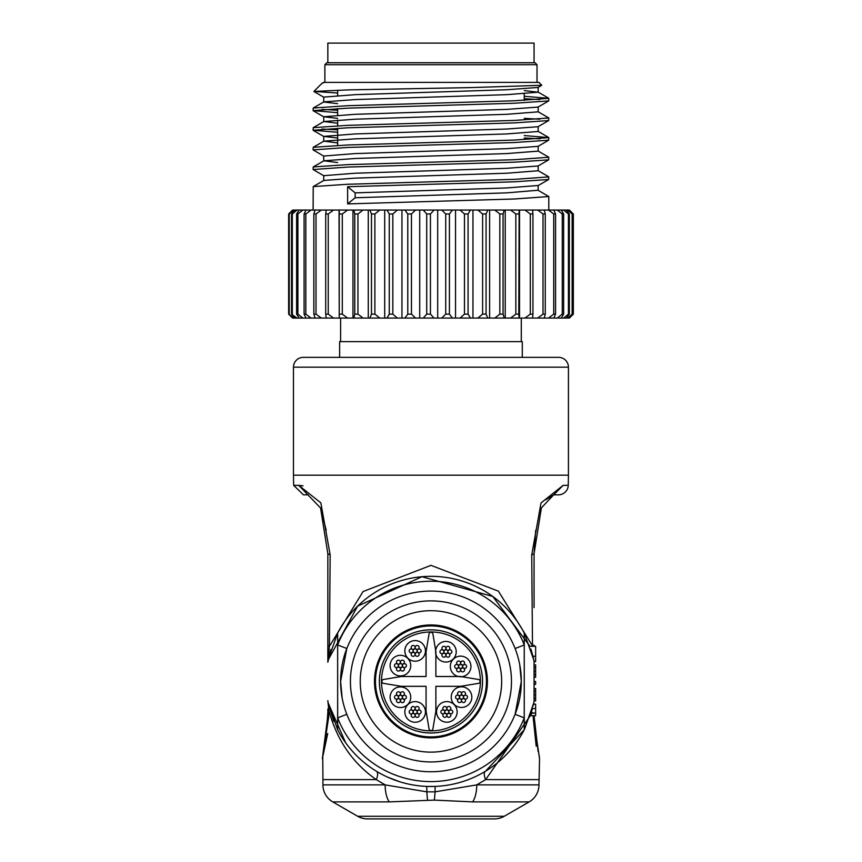 <?xml version="1.0" encoding="UTF-8"?>
<svg xmlns="http://www.w3.org/2000/svg" width="862" height="862" viewBox="0 0 862 862"><rect width="100%" height="100%" fill="white"/><g stroke="black" fill="none" stroke-linecap="round" stroke-linejoin="round"><path stroke-width="1.29" d="M480.393 681.422A49.436 49.436 0 0 0 430.957 631.975A49.436 49.436 0 0 0 381.51 681.422A49.436 49.436 0 0 0 430.957 730.857A49.436 49.436 0 0 0 480.393 681.422M379.355 681.422A51.601 51.601 0 0 0 430.957 733.012A51.601 51.601 0 0 0 482.548 681.422A51.601 51.601 0 0 0 430.957 629.82A51.601 51.601 0 0 0 379.355 681.422M478.453 679.482A1.961 1.961 0 0 1 478.453 683.351L460.771 686.303A1.961 1.961 0 0 1 460.448 686.324L435.881 686.324L435.881 710.902A1.961 1.961 0 0 1 435.86 711.215L432.907 728.896A1.961 1.961 0 0 1 429.039 728.896L426.087 711.215A1.961 1.961 0 0 1 426.065 710.902L426.065 686.324L401.487 686.324A1.961 1.961 0 0 1 401.164 686.303L383.493 683.351A1.961 1.961 0 0 1 383.493 679.482L401.164 676.53A1.961 1.961 0 0 1 401.487 676.508L426.065 676.508L426.065 651.941A1.961 1.961 0 0 1 426.087 651.618L429.039 633.936A1.961 1.961 0 0 1 432.907 633.936L435.86 651.618A1.961 1.961 0 0 1 435.881 651.941L435.881 676.508L460.448 676.508A1.961 1.961 0 0 1 460.771 676.53L478.453 679.482M402.392 697.218A1.961 1.961 0 0 0 400.431 695.257A1.961 1.961 0 0 0 398.459 697.218A1.961 1.961 0 0 0 400.431 699.179A1.961 1.961 0 0 0 402.392 697.218A1.961 1.961 0 0 0 400.431 695.257A1.961 1.961 0 0 0 398.459 697.218A1.961 1.961 0 0 0 400.431 699.179A1.961 1.961 0 0 0 402.392 697.218M398.384 697.218A1.961 1.961 0 0 0 396.423 695.257A1.961 1.961 0 0 0 394.462 697.218A1.961 1.961 0 0 0 396.423 699.179A1.961 1.961 0 0 0 398.384 697.218A1.961 1.961 0 0 0 396.423 695.257A1.961 1.961 0 0 0 394.462 697.218A1.961 1.961 0 0 0 396.423 699.179A1.961 1.961 0 0 0 398.384 697.218M400.388 693.748A1.961 1.961 0 0 0 398.427 691.787A1.961 1.961 0 0 0 396.466 693.748A1.961 1.961 0 0 0 398.427 695.72A1.961 1.961 0 0 0 400.388 693.748A1.961 1.961 0 0 0 398.427 691.787A1.961 1.961 0 0 0 396.466 693.748A1.961 1.961 0 0 0 398.427 695.72A1.961 1.961 0 0 0 400.388 693.748M404.397 693.748A1.961 1.961 0 0 0 402.435 691.787A1.961 1.961 0 0 0 400.464 693.748A1.961 1.961 0 0 0 402.435 695.72A1.961 1.961 0 0 0 404.397 693.748A1.961 1.961 0 0 0 402.435 691.787A1.961 1.961 0 0 0 400.464 693.748A1.961 1.961 0 0 0 402.435 695.72A1.961 1.961 0 0 0 404.397 693.748M406.401 697.218A1.961 1.961 0 0 0 404.429 695.257A1.961 1.961 0 0 0 402.468 697.218A1.961 1.961 0 0 0 404.429 699.179A1.961 1.961 0 0 0 406.401 697.218A1.961 1.961 0 0 0 404.429 695.257A1.961 1.961 0 0 0 402.468 697.218A1.961 1.961 0 0 0 404.429 699.179A1.961 1.961 0 0 0 406.401 697.218M404.397 700.687A1.961 1.961 0 0 0 402.435 698.726A1.961 1.961 0 0 0 400.464 700.687A1.961 1.961 0 0 0 402.435 702.649A1.961 1.961 0 0 0 404.397 700.687A1.961 1.961 0 0 0 402.435 698.726A1.961 1.961 0 0 0 400.464 700.687A1.961 1.961 0 0 0 402.435 702.649A1.961 1.961 0 0 0 404.397 700.687M400.388 700.687A1.961 1.961 0 0 0 398.427 698.726A1.961 1.961 0 0 0 396.466 700.687A1.961 1.961 0 0 0 398.427 702.649A1.961 1.961 0 0 0 400.388 700.687A1.961 1.961 0 0 0 398.427 698.726A1.961 1.961 0 0 0 396.466 700.687A1.961 1.961 0 0 0 398.427 702.649A1.961 1.961 0 0 0 400.388 700.687M390.12 697.218A10.312 10.312 0 0 0 400.431 707.53A10.312 10.312 0 0 0 410.743 697.218A10.312 10.312 0 0 0 400.431 686.906A10.312 10.312 0 0 0 390.12 697.218M417.111 711.937A1.961 1.961 0 0 0 415.15 709.976A1.961 1.961 0 0 0 413.189 711.937A1.961 1.961 0 0 0 415.15 713.908A1.961 1.961 0 0 0 417.111 711.937A1.961 1.961 0 0 0 415.15 709.976A1.961 1.961 0 0 0 413.189 711.937A1.961 1.961 0 0 0 415.15 713.908A1.961 1.961 0 0 0 417.111 711.937M413.113 711.937A1.961 1.961 0 0 0 411.142 709.976A1.961 1.961 0 0 0 409.181 711.937A1.961 1.961 0 0 0 411.142 713.908A1.961 1.961 0 0 0 413.113 711.937A1.961 1.961 0 0 0 411.142 709.976A1.961 1.961 0 0 0 409.181 711.937A1.961 1.961 0 0 0 411.142 713.908A1.961 1.961 0 0 0 413.113 711.937M415.107 708.467A1.961 1.961 0 0 0 413.146 706.506A1.961 1.961 0 0 0 411.185 708.467A1.961 1.961 0 0 0 413.146 710.439A1.961 1.961 0 0 0 415.107 708.467A1.961 1.961 0 0 0 413.146 706.506A1.961 1.961 0 0 0 411.185 708.467A1.961 1.961 0 0 0 413.146 710.439A1.961 1.961 0 0 0 415.107 708.467M419.115 708.467A1.961 1.961 0 0 0 417.154 706.506A1.961 1.961 0 0 0 415.182 708.467A1.961 1.961 0 0 0 417.154 710.439A1.961 1.961 0 0 0 419.115 708.467A1.961 1.961 0 0 0 417.154 706.506A1.961 1.961 0 0 0 415.182 708.467A1.961 1.961 0 0 0 417.154 710.439A1.961 1.961 0 0 0 419.115 708.467M421.119 711.937A1.961 1.961 0 0 0 419.158 709.976A1.961 1.961 0 0 0 417.186 711.937A1.961 1.961 0 0 0 419.158 713.908A1.961 1.961 0 0 0 421.119 711.937A1.961 1.961 0 0 0 419.158 709.976A1.961 1.961 0 0 0 417.186 711.937A1.961 1.961 0 0 0 419.158 713.908A1.961 1.961 0 0 0 421.119 711.937M419.115 715.406A1.961 1.961 0 0 0 417.154 713.445A1.961 1.961 0 0 0 415.182 715.406A1.961 1.961 0 0 0 417.154 717.367A1.961 1.961 0 0 0 419.115 715.406A1.961 1.961 0 0 0 417.154 713.445A1.961 1.961 0 0 0 415.182 715.406A1.961 1.961 0 0 0 417.154 717.367A1.961 1.961 0 0 0 419.115 715.406M415.107 715.406A1.961 1.961 0 0 0 413.146 713.445A1.961 1.961 0 0 0 411.185 715.406A1.961 1.961 0 0 0 413.146 717.367A1.961 1.961 0 0 0 415.107 715.406A1.961 1.961 0 0 0 413.146 713.445A1.961 1.961 0 0 0 411.185 715.406A1.961 1.961 0 0 0 413.146 717.367A1.961 1.961 0 0 0 415.107 715.406M404.838 711.937A10.312 10.312 0 0 0 415.15 722.248A10.312 10.312 0 0 0 425.462 711.937A10.312 10.312 0 0 0 415.15 701.625A10.312 10.312 0 0 0 404.838 711.937M402.392 665.615A1.961 1.961 0 0 0 400.431 663.654A1.961 1.961 0 0 0 398.459 665.615A1.961 1.961 0 0 0 400.431 667.576A1.961 1.961 0 0 0 402.392 665.615A1.961 1.961 0 0 0 400.431 663.654A1.961 1.961 0 0 0 398.459 665.615A1.961 1.961 0 0 0 400.431 667.576A1.961 1.961 0 0 0 402.392 665.615M398.384 665.615A1.961 1.961 0 0 0 396.423 663.654A1.961 1.961 0 0 0 394.462 665.615A1.961 1.961 0 0 0 396.423 667.576A1.961 1.961 0 0 0 398.384 665.615A1.961 1.961 0 0 0 396.423 663.654A1.961 1.961 0 0 0 394.462 665.615A1.961 1.961 0 0 0 396.423 667.576A1.961 1.961 0 0 0 398.384 665.615M400.388 662.145A1.961 1.961 0 0 0 398.427 660.184A1.961 1.961 0 0 0 396.466 662.145A1.961 1.961 0 0 0 398.427 664.106A1.961 1.961 0 0 0 400.388 662.145A1.961 1.961 0 0 0 398.427 660.184A1.961 1.961 0 0 0 396.466 662.145A1.961 1.961 0 0 0 398.427 664.106A1.961 1.961 0 0 0 400.388 662.145M404.397 662.145A1.961 1.961 0 0 0 402.435 660.184A1.961 1.961 0 0 0 400.464 662.145A1.961 1.961 0 0 0 402.435 664.106A1.961 1.961 0 0 0 404.397 662.145A1.961 1.961 0 0 0 402.435 660.184A1.961 1.961 0 0 0 400.464 662.145A1.961 1.961 0 0 0 402.435 664.106A1.961 1.961 0 0 0 404.397 662.145M406.401 665.615A1.961 1.961 0 0 0 404.429 663.654A1.961 1.961 0 0 0 402.468 665.615A1.961 1.961 0 0 0 404.429 667.576A1.961 1.961 0 0 0 406.401 665.615A1.961 1.961 0 0 0 404.429 663.654A1.961 1.961 0 0 0 402.468 665.615A1.961 1.961 0 0 0 404.429 667.576A1.961 1.961 0 0 0 406.401 665.615M404.397 669.084A1.961 1.961 0 0 0 402.435 667.113A1.961 1.961 0 0 0 400.464 669.084A1.961 1.961 0 0 0 402.435 671.045A1.961 1.961 0 0 0 404.397 669.084A1.961 1.961 0 0 0 402.435 667.113A1.961 1.961 0 0 0 400.464 669.084A1.961 1.961 0 0 0 402.435 671.045A1.961 1.961 0 0 0 404.397 669.084M400.388 669.084A1.961 1.961 0 0 0 398.427 667.113A1.961 1.961 0 0 0 396.466 669.084A1.961 1.961 0 0 0 398.427 671.045A1.961 1.961 0 0 0 400.388 669.084A1.961 1.961 0 0 0 398.427 667.113A1.961 1.961 0 0 0 396.466 669.084A1.961 1.961 0 0 0 398.427 671.045A1.961 1.961 0 0 0 400.388 669.084M390.12 665.615A10.312 10.312 0 0 0 400.431 675.927A10.312 10.312 0 0 0 410.743 665.615A10.312 10.312 0 0 0 400.431 655.303A10.312 10.312 0 0 0 390.12 665.615M448.811 711.893A1.961 1.961 0 0 0 446.85 709.932A1.961 1.961 0 0 0 444.878 711.893A1.961 1.961 0 0 0 446.85 713.855A1.961 1.961 0 0 0 448.811 711.893A1.961 1.961 0 0 0 446.85 709.932A1.961 1.961 0 0 0 444.878 711.893A1.961 1.961 0 0 0 446.85 713.855A1.961 1.961 0 0 0 448.811 711.893M444.803 711.893A1.961 1.961 0 0 0 442.842 709.932A1.961 1.961 0 0 0 440.881 711.893A1.961 1.961 0 0 0 442.842 713.855A1.961 1.961 0 0 0 444.803 711.893A1.961 1.961 0 0 0 442.842 709.932A1.961 1.961 0 0 0 440.881 711.893A1.961 1.961 0 0 0 442.842 713.855A1.961 1.961 0 0 0 444.803 711.893M446.807 708.424A1.961 1.961 0 0 0 444.846 706.463A1.961 1.961 0 0 0 442.874 708.424A1.961 1.961 0 0 0 444.846 710.385A1.961 1.961 0 0 0 446.807 708.424A1.961 1.961 0 0 0 444.846 706.463A1.961 1.961 0 0 0 442.874 708.424A1.961 1.961 0 0 0 444.846 710.385A1.961 1.961 0 0 0 446.807 708.424M450.815 708.424A1.961 1.961 0 0 0 448.843 706.463A1.961 1.961 0 0 0 446.882 708.424A1.961 1.961 0 0 0 448.843 710.385A1.961 1.961 0 0 0 450.815 708.424A1.961 1.961 0 0 0 448.843 706.463A1.961 1.961 0 0 0 446.882 708.424A1.961 1.961 0 0 0 448.843 710.385A1.961 1.961 0 0 0 450.815 708.424M452.809 711.893A1.961 1.961 0 0 0 450.848 709.932A1.961 1.961 0 0 0 448.886 711.893A1.961 1.961 0 0 0 450.848 713.855A1.961 1.961 0 0 0 452.809 711.893A1.961 1.961 0 0 0 450.848 709.932A1.961 1.961 0 0 0 448.886 711.893A1.961 1.961 0 0 0 450.848 713.855A1.961 1.961 0 0 0 452.809 711.893M450.815 715.363A1.961 1.961 0 0 0 448.843 713.391A1.961 1.961 0 0 0 446.882 715.363A1.961 1.961 0 0 0 448.843 717.324A1.961 1.961 0 0 0 450.815 715.363A1.961 1.961 0 0 0 448.843 713.391A1.961 1.961 0 0 0 446.882 715.363A1.961 1.961 0 0 0 448.843 717.324A1.961 1.961 0 0 0 450.815 715.363M446.807 715.363A1.961 1.961 0 0 0 444.846 713.391A1.961 1.961 0 0 0 442.874 715.363A1.961 1.961 0 0 0 444.846 717.324A1.961 1.961 0 0 0 446.807 715.363A1.961 1.961 0 0 0 444.846 713.391A1.961 1.961 0 0 0 442.874 715.363A1.961 1.961 0 0 0 444.846 717.324A1.961 1.961 0 0 0 446.807 715.363M436.538 711.893A10.312 10.312 0 0 0 446.85 722.205A10.312 10.312 0 0 0 457.151 711.893A10.312 10.312 0 0 0 446.85 701.582A10.312 10.312 0 0 0 436.538 711.893M417.111 650.896A1.961 1.961 0 0 0 415.15 648.924A1.961 1.961 0 0 0 413.189 650.896A1.961 1.961 0 0 0 415.15 652.857A1.961 1.961 0 0 0 417.111 650.896A1.961 1.961 0 0 0 415.15 648.924A1.961 1.961 0 0 0 413.189 650.896A1.961 1.961 0 0 0 415.15 652.857A1.961 1.961 0 0 0 417.111 650.896M413.113 650.896A1.961 1.961 0 0 0 411.142 648.924A1.961 1.961 0 0 0 409.181 650.896A1.961 1.961 0 0 0 411.142 652.857A1.961 1.961 0 0 0 413.113 650.896A1.961 1.961 0 0 0 411.142 648.924A1.961 1.961 0 0 0 409.181 650.896A1.961 1.961 0 0 0 411.142 652.857A1.961 1.961 0 0 0 413.113 650.896M415.107 647.427A1.961 1.961 0 0 0 413.146 645.466A1.961 1.961 0 0 0 411.185 647.427A1.961 1.961 0 0 0 413.146 649.388A1.961 1.961 0 0 0 415.107 647.427A1.961 1.961 0 0 0 413.146 645.466A1.961 1.961 0 0 0 411.185 647.427A1.961 1.961 0 0 0 413.146 649.388A1.961 1.961 0 0 0 415.107 647.427M419.115 647.427A1.961 1.961 0 0 0 417.154 645.466A1.961 1.961 0 0 0 415.182 647.427A1.961 1.961 0 0 0 417.154 649.388A1.961 1.961 0 0 0 419.115 647.427A1.961 1.961 0 0 0 417.154 645.466A1.961 1.961 0 0 0 415.182 647.427A1.961 1.961 0 0 0 417.154 649.388A1.961 1.961 0 0 0 419.115 647.427M421.119 650.896A1.961 1.961 0 0 0 419.158 648.924A1.961 1.961 0 0 0 417.186 650.896A1.961 1.961 0 0 0 419.158 652.857A1.961 1.961 0 0 0 421.119 650.896A1.961 1.961 0 0 0 419.158 648.924A1.961 1.961 0 0 0 417.186 650.896A1.961 1.961 0 0 0 419.158 652.857A1.961 1.961 0 0 0 421.119 650.896M419.115 654.366A1.961 1.961 0 0 0 417.154 652.394A1.961 1.961 0 0 0 415.182 654.366A1.961 1.961 0 0 0 417.154 656.327A1.961 1.961 0 0 0 419.115 654.366A1.961 1.961 0 0 0 417.154 652.394A1.961 1.961 0 0 0 415.182 654.366A1.961 1.961 0 0 0 417.154 656.327A1.961 1.961 0 0 0 419.115 654.366M415.107 654.366A1.961 1.961 0 0 0 413.146 652.394A1.961 1.961 0 0 0 411.185 654.366A1.961 1.961 0 0 0 413.146 656.327A1.961 1.961 0 0 0 415.107 654.366A1.961 1.961 0 0 0 413.146 652.394A1.961 1.961 0 0 0 411.185 654.366A1.961 1.961 0 0 0 413.146 656.327A1.961 1.961 0 0 0 415.107 654.366M404.838 650.896A10.312 10.312 0 0 0 415.15 661.208A10.312 10.312 0 0 0 425.462 650.896A10.312 10.312 0 0 0 415.15 640.585A10.312 10.312 0 0 0 404.838 650.896M463.487 697.132A1.961 1.961 0 0 0 461.526 695.16A1.961 1.961 0 0 0 459.554 697.132A1.961 1.961 0 0 0 461.526 699.093A1.961 1.961 0 0 0 463.487 697.132A1.961 1.961 0 0 0 461.526 695.16A1.961 1.961 0 0 0 459.554 697.132A1.961 1.961 0 0 0 461.526 699.093A1.961 1.961 0 0 0 463.487 697.132M459.478 697.132A1.961 1.961 0 0 0 457.517 695.16A1.961 1.961 0 0 0 455.556 697.132A1.961 1.961 0 0 0 457.517 699.093A1.961 1.961 0 0 0 459.478 697.132A1.961 1.961 0 0 0 457.517 695.16A1.961 1.961 0 0 0 455.556 697.132A1.961 1.961 0 0 0 457.517 699.093A1.961 1.961 0 0 0 459.478 697.132M461.482 693.662A1.961 1.961 0 0 0 459.521 691.69A1.961 1.961 0 0 0 457.56 693.662A1.961 1.961 0 0 0 459.521 695.623A1.961 1.961 0 0 0 461.482 693.662A1.961 1.961 0 0 0 459.521 691.69A1.961 1.961 0 0 0 457.56 693.662A1.961 1.961 0 0 0 459.521 695.623A1.961 1.961 0 0 0 461.482 693.662M465.491 693.662A1.961 1.961 0 0 0 463.519 691.69A1.961 1.961 0 0 0 461.558 693.662A1.961 1.961 0 0 0 463.519 695.623A1.961 1.961 0 0 0 465.491 693.662A1.961 1.961 0 0 0 463.519 691.69A1.961 1.961 0 0 0 461.558 693.662A1.961 1.961 0 0 0 463.519 695.623A1.961 1.961 0 0 0 465.491 693.662M467.495 697.132A1.961 1.961 0 0 0 465.523 695.16A1.961 1.961 0 0 0 463.562 697.132A1.961 1.961 0 0 0 465.523 699.093A1.961 1.961 0 0 0 467.495 697.132A1.961 1.961 0 0 0 465.523 695.16A1.961 1.961 0 0 0 463.562 697.132A1.961 1.961 0 0 0 465.523 699.093A1.961 1.961 0 0 0 467.495 697.132M465.491 700.591A1.961 1.961 0 0 0 463.519 698.629A1.961 1.961 0 0 0 461.558 700.591A1.961 1.961 0 0 0 463.519 702.562A1.961 1.961 0 0 0 465.491 700.591A1.961 1.961 0 0 0 463.519 698.629A1.961 1.961 0 0 0 461.558 700.591A1.961 1.961 0 0 0 463.519 702.562A1.961 1.961 0 0 0 465.491 700.591M461.482 700.591A1.961 1.961 0 0 0 459.521 698.629A1.961 1.961 0 0 0 457.56 700.591A1.961 1.961 0 0 0 459.521 702.562A1.961 1.961 0 0 0 461.482 700.591A1.961 1.961 0 0 0 459.521 698.629A1.961 1.961 0 0 0 457.56 700.591A1.961 1.961 0 0 0 459.521 702.562A1.961 1.961 0 0 0 461.482 700.591M451.214 697.132A10.312 10.312 0 0 0 461.526 707.443A10.312 10.312 0 0 0 471.837 697.132A10.312 10.312 0 0 0 461.526 686.82A10.312 10.312 0 0 0 451.214 697.132M462.592 666.455A1.961 1.961 0 0 0 460.631 664.494A1.961 1.961 0 0 0 458.67 666.455A1.961 1.961 0 0 0 460.631 668.416A1.961 1.961 0 0 0 462.592 666.455A1.961 1.961 0 0 0 460.631 664.494A1.961 1.961 0 0 0 458.67 666.455A1.961 1.961 0 0 0 460.631 668.416A1.961 1.961 0 0 0 462.592 666.455M458.595 666.455A1.961 1.961 0 0 0 456.623 664.494A1.961 1.961 0 0 0 454.662 666.455A1.961 1.961 0 0 0 456.623 668.416A1.961 1.961 0 0 0 458.595 666.455A1.961 1.961 0 0 0 456.623 664.494A1.961 1.961 0 0 0 454.662 666.455A1.961 1.961 0 0 0 456.623 668.416A1.961 1.961 0 0 0 458.595 666.455M460.599 662.986A1.961 1.961 0 0 0 458.627 661.025A1.961 1.961 0 0 0 456.666 662.986A1.961 1.961 0 0 0 458.627 664.958A1.961 1.961 0 0 0 460.599 662.986A1.961 1.961 0 0 0 458.627 661.025A1.961 1.961 0 0 0 456.666 662.986A1.961 1.961 0 0 0 458.627 664.958A1.961 1.961 0 0 0 460.599 662.986M464.596 662.986A1.961 1.961 0 0 0 462.635 661.025A1.961 1.961 0 0 0 460.674 662.986A1.961 1.961 0 0 0 462.635 664.958A1.961 1.961 0 0 0 464.596 662.986A1.961 1.961 0 0 0 462.635 661.025A1.961 1.961 0 0 0 460.674 662.986A1.961 1.961 0 0 0 462.635 664.958A1.961 1.961 0 0 0 464.596 662.986M466.601 666.455A1.961 1.961 0 0 0 464.64 664.494A1.961 1.961 0 0 0 462.668 666.455A1.961 1.961 0 0 0 464.64 668.416A1.961 1.961 0 0 0 466.601 666.455A1.961 1.961 0 0 0 464.64 664.494A1.961 1.961 0 0 0 462.668 666.455A1.961 1.961 0 0 0 464.64 668.416A1.961 1.961 0 0 0 466.601 666.455M464.596 669.925A1.961 1.961 0 0 0 462.635 667.964A1.961 1.961 0 0 0 460.674 669.925A1.961 1.961 0 0 0 462.635 671.886A1.961 1.961 0 0 0 464.596 669.925A1.961 1.961 0 0 0 462.635 667.964A1.961 1.961 0 0 0 460.674 669.925A1.961 1.961 0 0 0 462.635 671.886A1.961 1.961 0 0 0 464.596 669.925M460.599 669.925A1.961 1.961 0 0 0 458.627 667.964A1.961 1.961 0 0 0 456.666 669.925A1.961 1.961 0 0 0 458.627 671.886A1.961 1.961 0 0 0 460.599 669.925A1.961 1.961 0 0 0 458.627 667.964A1.961 1.961 0 0 0 456.666 669.925A1.961 1.961 0 0 0 458.627 671.886A1.961 1.961 0 0 0 460.599 669.925M450.32 666.455A10.312 10.312 0 0 0 460.631 676.767A10.312 10.312 0 0 0 470.943 666.455A10.312 10.312 0 0 0 460.631 656.144A10.312 10.312 0 0 0 450.32 666.455M447.874 651.737A1.961 1.961 0 0 0 445.913 649.776A1.961 1.961 0 0 0 443.952 651.737A1.961 1.961 0 0 0 445.913 653.698A1.961 1.961 0 0 0 447.874 651.737A1.961 1.961 0 0 0 445.913 649.776A1.961 1.961 0 0 0 443.952 651.737A1.961 1.961 0 0 0 445.913 653.698A1.961 1.961 0 0 0 447.874 651.737M443.876 651.737A1.961 1.961 0 0 0 441.904 649.776A1.961 1.961 0 0 0 439.943 651.737A1.961 1.961 0 0 0 441.904 653.698A1.961 1.961 0 0 0 443.876 651.737A1.961 1.961 0 0 0 441.904 649.776A1.961 1.961 0 0 0 439.943 651.737A1.961 1.961 0 0 0 441.904 653.698A1.961 1.961 0 0 0 443.876 651.737M445.869 648.267A1.961 1.961 0 0 0 443.908 646.306A1.961 1.961 0 0 0 441.947 648.267A1.961 1.961 0 0 0 443.908 650.228A1.961 1.961 0 0 0 445.869 648.267A1.961 1.961 0 0 0 443.908 646.306A1.961 1.961 0 0 0 441.947 648.267A1.961 1.961 0 0 0 443.908 650.228A1.961 1.961 0 0 0 445.869 648.267M449.878 648.267A1.961 1.961 0 0 0 447.917 646.306A1.961 1.961 0 0 0 445.945 648.267A1.961 1.961 0 0 0 447.917 650.228A1.961 1.961 0 0 0 449.878 648.267A1.961 1.961 0 0 0 447.917 646.306A1.961 1.961 0 0 0 445.945 648.267A1.961 1.961 0 0 0 447.917 650.228A1.961 1.961 0 0 0 449.878 648.267M451.882 651.737A1.961 1.961 0 0 0 449.91 649.776A1.961 1.961 0 0 0 447.949 651.737A1.961 1.961 0 0 0 449.91 653.698A1.961 1.961 0 0 0 451.882 651.737A1.961 1.961 0 0 0 449.91 649.776A1.961 1.961 0 0 0 447.949 651.737A1.961 1.961 0 0 0 449.91 653.698A1.961 1.961 0 0 0 451.882 651.737M449.878 655.206A1.961 1.961 0 0 0 447.917 653.234A1.961 1.961 0 0 0 445.945 655.206A1.961 1.961 0 0 0 447.917 657.167A1.961 1.961 0 0 0 449.878 655.206A1.961 1.961 0 0 0 447.917 653.234A1.961 1.961 0 0 0 445.945 655.206A1.961 1.961 0 0 0 447.917 657.167A1.961 1.961 0 0 0 449.878 655.206M445.869 655.206A1.961 1.961 0 0 0 443.908 653.234A1.961 1.961 0 0 0 441.947 655.206A1.961 1.961 0 0 0 443.908 657.167A1.961 1.961 0 0 0 445.869 655.206A1.961 1.961 0 0 0 443.908 653.234A1.961 1.961 0 0 0 441.947 655.206A1.961 1.961 0 0 0 443.908 657.167A1.961 1.961 0 0 0 445.869 655.206M435.601 651.737A10.312 10.312 0 0 0 445.913 662.048A10.312 10.312 0 0 0 456.224 651.737A10.312 10.312 0 0 0 445.913 641.425A10.312 10.312 0 0 0 435.601 651.737M375.466 681.422A55.48 55.48 0 0 1 430.957 625.931A55.48 55.48 0 0 1 486.437 681.422A55.48 55.48 0 0 1 430.957 736.902A55.48 55.48 0 0 1 375.466 681.422A55.48 55.48 0 0 0 430.957 736.902A55.48 55.48 0 0 0 486.437 681.422A55.48 55.48 0 0 0 430.957 625.931A55.48 55.48 0 0 0 375.466 681.422M487.418 681.422A56.472 56.472 0 0 1 430.957 737.883A56.472 56.472 0 0 1 374.485 681.422A56.472 56.472 0 0 1 430.957 624.95A56.472 56.472 0 0 1 487.418 681.422A56.472 56.472 0 0 1 430.957 737.883A56.472 56.472 0 0 1 374.485 681.422A56.472 56.472 0 0 1 430.957 624.95A56.472 56.472 0 0 1 487.418 681.422M482.504 681.422A51.558 51.558 0 0 0 430.957 629.863A51.558 51.558 0 0 0 379.399 681.422A51.558 51.558 0 0 0 430.957 732.969A51.558 51.558 0 0 0 482.504 681.422M360.241 681.422A70.706 70.706 0 0 0 430.957 752.127A70.706 70.706 0 0 0 501.662 681.422A70.706 70.706 0 0 0 430.957 610.705A70.706 70.706 0 0 0 360.241 681.422M303.015 485.845L298.748 485.349L320.847 502.869L330.168 554.88L329.403 646.349L363.064 591.547L430.957 565.353L498.398 591.16L532.231 645.39M532.393 712.702L485.629 779.614L476.751 784.883A19.643 8.329 90 0 1 472.591 801.886L434.329 800.108L389.312 801.886A19.643 8.329 -90 0 1 385.152 784.883L376.274 779.614C352.396 762.913 336.568 739.682 328.788 709.943L328.724 716.742L322.356 758.635L327.711 733.584M357.655 816.271L504.248 816.271A19.643 19.643 0 0 1 494.432 818.9L367.471 818.9A19.643 19.643 0 0 1 357.655 816.271L332.754 801.886A19.643 19.643 0 0 1 322.927 784.883L322.927 779.614L376.274 779.614A9.816 4.407 121.3 0 0 376.403 771.221M322.927 784.883L385.152 784.883L426.862 791.844L426.744 786.413L435.159 786.413L435.041 791.844L476.751 784.883L538.976 784.883A19.643 19.643 0 0 1 529.149 801.886L472.591 801.886M515.099 648.526L524.247 644.948L524.247 717.884L515.099 714.307L521.294 681.422A90.348 90.348 0 0 1 430.957 771.759A90.348 90.348 0 0 1 340.609 681.422L342.16 698.091M303.284 357.353L558.619 357.353L522.275 357.353L522.275 341.632L339.628 341.632L339.628 357.353L303.284 357.353A9.816 9.816 0 0 0 293.468 367.169L293.468 475.188L568.435 475.188L568.435 367.169L293.468 367.169M558.619 357.353A9.816 9.816 0 0 1 568.435 367.169M558.436 494.831L553.706 494.831L563.155 485.349L568.252 485.349A9.816 9.816 0 0 1 558.436 494.831M504.248 816.271L529.149 801.886M538.976 784.883L539.547 758.635L533.169 715.719M533.298 705.224L533.147 705.838M531.121 713.165A105.078 105.078 0 0 1 530.27 715.719L535.636 715.719L535.636 713.165L531.121 713.165L532.479 708.489L535.636 708.489L535.636 704.146L533.535 704.146M538.976 779.614L485.629 779.614A9.816 4.407 58.7 0 1 485.5 771.221L524.247 729.769A105.078 105.078 0 0 1 337.656 729.769L328.045 702.649L345.63 742.742M387.555 777.115L399.763 781.759M524.689 728.896L533.858 702.649L524.247 729.769L524.247 717.884A100.164 100.164 0 0 1 337.656 717.884L337.656 644.948A100.164 100.164 0 0 1 524.247 644.948L524.247 633.064L533.858 660.184L532.975 656.262L535.636 656.262L535.636 646.306L529.99 646.306L492.805 596.472L421.971 576.721L357.622 606.148L328.045 660.184L337.656 633.064A105.078 105.078 0 0 1 524.247 633.064M534.063 674.558L535.636 674.558L535.636 664.871L534.063 664.871L534.063 662.178L534.063 700.655A9.816 9.816 0 0 1 534.063 700.86M534.063 607.591L534.063 553.749L534.063 607.591M534.063 715.719L538.103 751.578M534.063 698.231L535.636 698.231L535.636 688.544L534.063 688.544L534.063 684.784L535.636 684.245L534.063 684.245M534.063 681.551L535.636 681.551L534.063 681.282L534.063 677.241L535.636 677.241L535.636 674.558M534.063 661.951L533.858 660.184M533.934 702.25A9.816 9.816 0 0 1 533.858 702.649L534.063 700.655M533.115 656.866L530.906 649M327.84 661.951L327.84 645.121A9.816 2.263 0 0 0 329.403 646.349L328.045 660.184A9.816 9.816 0 0 0 327.969 660.583M533.19 717.486L536.186 746.158M531.908 579.092L532.037 594.995M532.5 646.349L531.735 554.88L541.013 502.966L563.155 485.349M337.656 633.064L337.656 644.948L346.804 648.526L340.609 681.422A90.348 90.348 0 0 1 430.957 591.073A90.348 90.348 0 0 1 521.294 681.422L519.743 664.742M327.851 701.065A9.816 9.816 0 0 1 327.84 700.655L328.788 709.943A9.816 2.327 180 0 1 327.84 708.952L327.84 715.783L322.765 755.317L325.577 743.216L327.84 712.572M427.574 800.108A19.643 1.358 -91.2 0 1 426.862 791.844L435.041 791.844A19.643 1.358 91.2 0 1 434.329 800.108M308.197 494.831L303.467 494.831L293.651 485.349L298.748 485.349L320.567 507.987L327.84 553.749L327.84 645.121L327.84 553.749L330.168 554.88M545.861 499.734L553.706 494.831L541.379 507.88L534.063 553.749L535.69 530.27M534.666 730.329L534.063 715.783L533.179 716.742M320.61 508.074L326.192 530.119M327.851 661.779A9.816 9.816 0 0 0 327.84 662.178L330.846 649.495M333.734 721.3L328.045 702.649A9.816 9.816 0 0 1 327.969 702.261M328.724 716.742L327.84 715.783M532.608 646.306A9.816 2.263 -0 0 0 534.063 645.121M337.656 729.769L337.656 717.884L346.804 714.307M534.052 661.639L535.636 661.639L535.636 656.262M534.063 671.229L535.636 671.229M534.063 667.565L535.636 667.565M535.636 681.551L535.636 684.245M534.063 694.912L535.636 694.912M534.063 691.238L535.636 691.238M534.063 700.925L535.636 700.925L535.636 698.231M531.218 712.852L535.636 713.165M535.636 712.852L535.636 708.489M326.86 62.743L535.043 62.743L537.015 64.704L324.888 64.704L326.86 62.743M323.735 82.386L538.976 82.386L541.756 85.284L470.555 87.601L349.272 89.864L313.887 91.426L337.656 93.042M548.792 210.048L548.792 196.536L514.28 198.993L347.623 203.906L347.623 186.72L514.28 181.807L548.674 179.49L548.674 176.764L538.039 170.622M313.111 210.048L313.229 186.591L347.623 184.263L514.28 179.361L548.792 176.904M548.792 196.536L538.039 190.254L506.759 192.862L355.144 197.764L355.144 192.862L347.623 186.72M313.111 169.534L313.229 166.948L347.623 164.62L514.28 159.718L548.792 157.261L548.674 159.847L514.28 162.175L347.623 167.077L313.111 169.534L323.864 175.816M313.111 149.891L313.229 147.305L347.623 144.988L514.28 140.075L548.792 137.618L548.674 140.204L514.28 142.532L347.623 147.445L313.111 149.891L323.864 156.184M313.111 130.259L313.229 127.662L347.623 125.346L514.28 120.432L548.792 117.975L548.674 120.572L514.28 122.889L347.623 127.802L313.111 130.259L337.656 132.317M337.656 129.871L322.086 129.031M313.111 110.616L313.229 108.03L347.623 105.703L514.28 100.789L548.792 98.343L548.674 100.929L514.28 103.246L347.623 108.159L313.111 110.616L337.656 112.685M337.656 110.228L322.086 109.388M548.792 157.261L538.039 150.979M524.247 138.006L539.817 138.847M548.792 137.618L524.247 135.549M524.247 118.363L539.817 119.204M548.792 117.975L538.039 111.694M524.247 98.731L539.817 99.572M548.792 98.343L524.247 96.275M328.239 213.97L325.696 213.97L326.224 210.048L333.572 210.048L328.239 213.97L328.239 314.134L333.572 318.067L326.224 318.067L325.696 314.134L328.239 314.134M573.349 213.97L569.383 210.048L573.349 213.97L573.349 314.134L569.383 318.067L573.349 314.134M572.142 314.134L568.995 318.067L567.735 318.067L572.142 314.134L572.142 213.97L567.735 210.048L568.995 210.048L572.573 213.97L572.573 314.134M568.424 314.134L569.351 314.134L566.323 318.067L563.651 318.067L568.424 314.134L568.424 213.97L563.651 210.048L566.323 210.048L569.351 213.97L569.351 314.134M569.351 213.97L568.424 213.97M562.25 314.134L563.64 314.134L561.237 318.067L557.197 318.067L562.25 314.134L562.25 213.97L557.197 210.048L561.237 210.048L563.64 213.97L563.64 314.134M563.64 213.97L562.25 213.97M553.727 314.134L555.57 314.134L553.824 318.067L548.491 318.067L553.727 314.134L553.727 213.97L548.491 210.048L553.824 210.048L555.57 213.97L555.57 314.134M555.57 213.97L553.727 213.97M543.017 314.134L545.28 314.134L544.213 318.067L537.694 318.067L543.017 314.134L543.017 213.97L537.694 210.048L544.213 210.048L545.28 213.97L545.28 314.134M545.28 213.97L543.017 213.97M530.313 314.134L532.953 314.134L532.587 318.067L524.98 318.067L530.313 314.134L530.313 213.97L524.98 210.048L532.587 210.048L532.953 213.97L532.953 314.134M532.953 213.97L530.313 213.97M515.832 314.134L518.795 314.134L519.15 318.067L510.595 318.067L515.832 314.134L515.832 213.97L510.595 210.048L519.15 210.048L518.795 314.134M518.795 213.97L515.832 213.97M499.831 314.134L503.074 314.134L504.141 318.067L494.788 318.067L499.831 314.134L499.831 213.97L494.788 210.048L504.141 210.048L503.074 213.97L503.074 314.134M503.074 213.97L499.831 213.97M482.612 314.134L486.06 314.134L487.817 318.067L477.839 318.067L482.612 314.134L482.612 213.97L477.839 210.048L487.817 210.048L486.06 213.97L486.06 314.134M486.06 213.97L482.612 213.97M464.467 314.134L468.077 314.134L470.48 318.067L460.06 318.067L464.467 314.134L464.467 213.97L460.06 210.048L470.48 210.048L468.077 213.97L468.077 314.134M468.077 213.97L464.467 213.97M445.719 314.134L449.414 314.134L452.442 318.067L441.753 318.067L445.719 314.134L445.719 213.97L441.753 210.048L452.442 210.048L449.414 213.97L449.414 314.134M449.414 213.97L445.719 213.97M426.712 314.134L430.44 314.134L434.017 318.067L423.264 318.067L426.712 314.134L426.712 213.97L423.264 210.048L434.017 210.048L430.44 213.97L430.44 314.134M430.44 213.97L426.712 213.97M407.78 314.134L411.465 314.134L415.538 318.067L404.903 318.067L407.78 314.134L407.78 213.97L404.903 210.048L415.538 210.048L411.465 213.97L411.465 314.134M411.465 213.97L407.78 213.97M389.258 314.134L392.835 314.134L397.339 318.067L387.006 318.067L389.258 314.134L389.258 213.97L387.006 210.048L397.339 210.048L392.835 213.97L392.835 314.134M392.835 213.97L389.258 213.97M371.479 314.134L374.884 314.134L379.733 318.067L369.895 318.067L371.479 314.134L371.479 213.97L369.895 210.048L379.733 210.048L374.884 213.97L374.884 314.134M374.884 213.97L371.479 213.97M354.767 314.134L357.945 314.134L363.042 318.067L353.883 318.067L354.767 314.134L354.767 213.97L353.883 210.048L363.042 210.048L357.945 213.97L357.945 314.134M357.945 213.97L354.767 213.97M339.412 314.134L342.3 314.134L347.569 318.067L339.229 318.067L339.229 210.048L347.569 210.048L342.3 213.97L342.3 314.134M342.3 213.97L339.412 213.97M325.696 213.97L325.696 314.134M313.854 314.134L316.009 314.134L321.321 318.067L315.083 318.067L313.854 314.134L313.854 213.97L315.083 210.048L321.321 210.048L316.009 213.97L316.009 314.134M316.009 213.97L313.854 213.97M304.092 314.134L305.838 314.134L311.031 318.067L306.021 318.067L304.092 314.134L304.092 213.97L306.021 210.048L311.031 210.048L305.838 213.97L305.838 314.134M305.838 213.97L304.092 213.97M296.603 314.134L297.886 314.134L302.874 318.067L299.179 318.067L296.603 314.134L296.603 213.97L299.179 210.048L302.874 210.048L297.886 213.97L297.886 314.134M297.886 213.97L296.603 213.97M291.518 314.134L297.002 318.067L294.685 318.067L291.518 314.134L291.518 213.97L294.685 210.048L297.002 210.048L292.315 213.97L292.315 314.134M292.315 213.97L291.518 213.97M288.91 314.134L293.522 318.067L292.627 318.067L288.91 314.134L288.91 213.97L292.627 210.048L293.522 210.048L289.223 213.97L289.223 314.134M292.627 210.048L288.651 213.97L288.651 314.134L292.627 318.067M293.522 210.048L294.685 210.048M297.002 210.048L299.179 210.048M302.874 210.048L306.021 210.048M311.031 210.048L315.083 210.048M321.321 210.048L326.224 210.048M333.572 210.048L339.229 210.048M347.569 210.048L353.883 210.048M363.042 210.048L369.895 210.048M379.733 210.048L387.006 210.048M397.339 210.048L404.903 210.048M415.538 210.048L423.264 210.048M434.017 210.048L441.753 210.048M452.442 210.048L460.06 210.048M470.48 210.048L477.839 210.048M487.817 210.048L494.788 210.048M504.141 210.048L510.595 210.048M519.15 210.048L524.98 210.048M532.587 210.048L537.694 210.048M544.213 210.048L548.491 210.048M553.824 210.048L557.197 210.048M561.237 210.048L563.651 210.048M566.323 210.048L567.735 210.048M566.323 318.067L567.735 318.067M561.237 318.067L563.651 318.067M553.824 318.067L557.197 318.067M544.213 318.067L548.491 318.067M532.587 318.067L537.694 318.067M519.517 210.048L519.517 318.067L524.98 318.067M505.229 210.048L505.229 318.067L510.595 318.067M505.229 318.067L504.141 318.067M489.616 210.048L489.616 318.067L494.788 318.067M489.616 318.067L487.817 318.067M472.958 210.048L472.958 318.067L477.839 318.067M472.958 318.067L470.48 318.067M455.545 210.048L455.545 318.067L460.06 318.067M455.545 318.067L452.442 318.067M437.691 210.048L437.691 318.067L441.753 318.067M437.691 318.067L434.017 318.067M419.719 210.048L419.719 318.067L423.264 318.067M419.719 318.067L415.538 318.067M401.951 210.048L401.951 318.067L404.903 318.067M401.951 318.067L397.339 318.067M384.7 210.048L384.7 318.067L387.006 318.067M384.7 318.067L379.733 318.067M368.279 210.048L368.279 318.067L369.895 318.067M368.279 318.067L363.042 318.067M352.967 210.048L352.967 318.067L353.883 318.067M352.967 318.067L347.569 318.067M339.046 210.048L339.229 318.067M339.046 318.067L333.572 318.067M326.224 318.067L321.321 318.067M315.083 318.067L311.031 318.067M306.021 318.067L302.874 318.067M299.179 318.067L297.002 318.067M294.685 318.067L293.522 318.067M313.887 91.426L321.828 83.485L324.198 82.386M524.247 90.585L538.168 92.202L506.759 94.658L355.144 99.572L323.864 101.878L313.229 108.03M541.756 85.284L538.039 87.439L506.759 89.745L355.144 94.658L323.735 97.115L323.735 102.018L337.656 103.645M538.168 106.931L538.168 111.844L506.759 114.301L355.144 119.204L323.864 121.52L337.656 123.277M538.168 126.574L538.168 131.487L506.759 133.933L355.144 138.847L323.864 141.152L337.656 142.92M538.168 146.217L538.168 151.119L506.759 153.576L355.144 158.489L323.864 160.795L337.656 162.562M538.168 165.849L538.168 170.762L506.759 173.219L355.144 178.132L323.864 180.438L313.229 186.591M548.674 100.929L538.039 107.082L506.759 109.388L355.144 114.301L323.735 116.747L337.656 118.374M548.674 120.572L538.039 126.714L506.759 129.031L355.144 133.933L323.735 136.39L337.656 138.017M548.674 140.204L538.039 146.357L506.759 148.663L355.144 153.576L323.735 156.033L323.735 160.946M548.674 159.847L538.039 166L506.759 168.305L355.144 173.219L323.735 175.676L323.735 180.578M538.168 190.405L538.168 185.492L506.759 187.948L355.144 192.862M347.623 203.906L355.144 197.764M340.609 341.632L340.609 318.067M521.294 341.632L521.294 318.067M327.84 62.743L327.84 43.1L534.063 43.1L534.063 62.743M389.312 801.886L332.754 801.886M350.425 681.422A80.522 80.522 0 0 0 430.957 761.943A80.522 80.522 0 0 0 511.478 681.422A80.522 80.522 0 0 0 430.957 600.889A80.522 80.522 0 0 0 350.425 681.422M340.609 681.422A90.348 90.348 0 0 1 430.957 591.073A90.348 90.348 0 0 1 521.294 681.422M531.735 554.88L534.063 553.749M293.651 485.349L293.468 475.188M322.765 755.306L322.927 779.614M568.435 475.188L568.252 485.349M539.547 758.635L539.138 755.306M324.888 82.386L324.888 64.704M524.247 100.401L524.247 93.818M337.656 145.376L337.656 128.19M337.656 125.733L337.656 120.044M337.656 115.131L337.656 108.547M337.656 95.488L337.656 90.154M537.015 82.386L537.015 64.704M538.168 92.202L538.168 87.288M323.735 121.661L323.735 116.747M323.735 141.303L323.735 136.39M323.616 82.386L322.291 83.151M548.674 98.203L538.039 92.051M313.229 127.662L323.864 121.52M548.674 137.489L538.039 131.336M313.229 147.305L323.864 141.152M313.229 166.948L323.864 160.795M323.864 97.255L313.919 91.512M323.864 116.898L313.229 110.745M323.864 136.541L313.229 130.388M538.039 185.642L548.674 179.49"/></g></svg>
